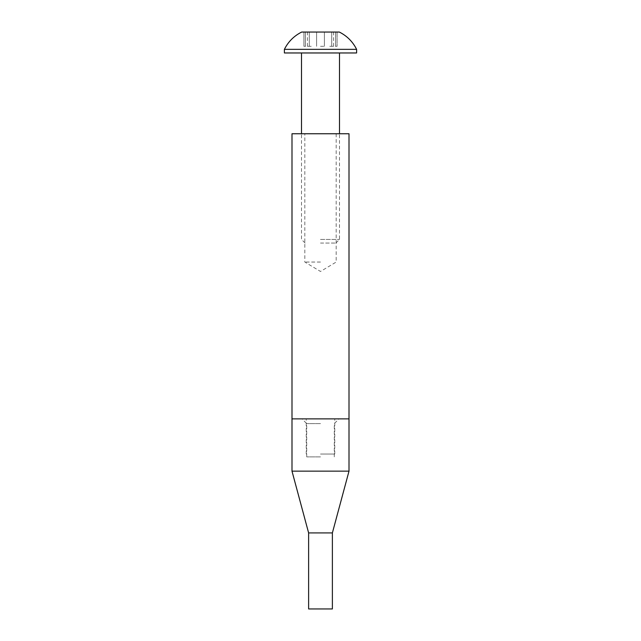 <?xml version="1.0" encoding="UTF-8"?>
<svg xmlns="http://www.w3.org/2000/svg" width="641" height="641" viewBox="0 0 641 641"><rect width="100%" height="100%" fill="white"/><g stroke="black" fill="none" stroke-linecap="round" stroke-linejoin="round"><path stroke-width="0.48" stroke-dasharray="3.21 2.4" d="M320.5 418.869L291.992 418.869L320.5 418.869M320.5 423.621L306.719 423.621L320.5 423.621M320.5 456.881L306.719 456.881L320.5 456.881M349.008 471.143L291.992 471.143M332.383 532.919L308.617 532.919M332.383 608.95L308.617 608.95M320.5 262.049L304.82 262.049L320.5 262.049M349.008 133.745L291.992 133.745M320.5 454.036L334.754 454.036L320.5 454.036M320.5 133.745L336.18 133.745L320.5 133.745M320.5 243.043L335.9 243.043L320.5 243.043M320.5 239.43L339.506 239.43L320.5 239.43M311.23 46.304L303.922 46.304L311.23 46.304M329.77 46.304L337.078 46.304L329.77 46.304M337.078 32.05L320.5 32.05L337.078 32.05L337.078 46.304L337.078 32.05M320.5 46.304L324.402 46.304L320.5 46.304M307.872 32.05L320.5 32.05L307.872 32.05M284.388 49.349L356.612 49.349M356.612 52.963L284.388 52.963M320.5 52.963L301.494 52.963L320.5 52.963M309.291 46.304L309.291 32.05L309.291 46.304M324.402 46.304L324.402 32.05L324.402 46.304M335.612 46.304L335.612 32.05L335.612 46.304M305.388 46.304L305.388 32.05L305.388 46.304M316.598 46.304L316.598 32.05L316.598 46.304M331.709 46.304L331.709 32.05L331.709 46.304M306.719 456.881L306.719 423.621L301.967 418.869M334.281 456.881L334.281 423.621L339.033 418.869M336.18 133.745L336.18 262.049L320.5 271.472L304.82 262.049L304.82 133.745M334.754 454.036L334.754 418.869M306.246 454.036L306.246 418.869M335.9 243.043L339.506 239.43L339.506 133.745M305.1 243.043L301.494 239.43L301.494 133.745M303.922 46.304L303.922 32.05L303.922 46.304M307.392 46.304L307.392 32.05M333.608 46.304L333.608 32.05"/><path stroke-width="0.96" d="M291.992 471.143L291.992 418.869L349.008 418.869L349.008 133.745L291.992 133.745L291.992 418.869L349.008 418.869L349.008 471.143L291.992 471.143L308.617 532.919L332.383 532.919L349.008 471.143M308.617 532.919L308.617 608.95L332.383 608.95L332.383 532.919M301.679 32.05L339.321 32.05L301.679 32.05C294.011 35.912 288.25 41.681 284.388 49.349L284.388 52.963L356.612 52.963L356.612 49.349L284.388 49.349M339.321 32.05C346.989 35.912 352.75 41.681 356.612 49.349M339.506 133.745L339.506 52.963M301.494 133.745L301.494 52.963"/></g></svg>
